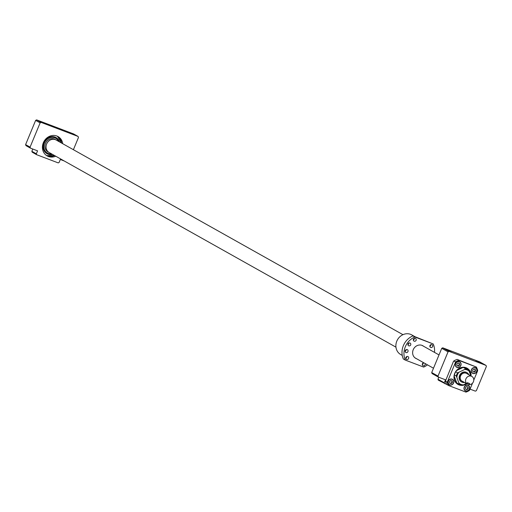 <?xml version="1.0" encoding="UTF-8"?>
<svg xmlns="http://www.w3.org/2000/svg" width="512" height="512" viewBox="0 0 512 512"><rect width="100%" height="100%" fill="white"/><g stroke="black" fill="none" stroke-linecap="round" stroke-linejoin="round"><path stroke-width="0.77" d="M465.914 378.899A4.474 4 119.3 0 0 466.842 383.776L462.368 381.261A4.474 4 -60.7 0 0 462.995 381.709L462.15 381.235A4.474 4 119.3 0 1 460.595 375.917A4.474 4 119.3 0 1 466.534 373.434L471.853 376.422A4.474 4 119.3 0 0 465.914 378.899M466.989 383.424L469.242 384.685A4.474 4 119.3 0 0 473.408 381.747A4.474 4 119.3 0 0 471.853 376.422M463.699 382.01A4.474 4 -60.7 0 1 462.995 381.709M468.845 374.733A5.37 4.8 119.3 0 0 466.97 372.659A5.37 4.8 119.3 0 0 459.846 375.629A5.37 4.8 119.3 0 0 461.715 382.016A5.37 4.8 119.3 0 0 464.602 382.515M395.955 347.162L49.133 152.499A7.155 6.4 -60.7 0 1 46.643 143.981A7.155 6.4 -60.7 0 1 56.141 140.013L402.963 334.682M469.242 384.685L469.696 383.584L467.302 382.675L466.842 383.776M427.469 364.851A16.64 14.874 -60.7 0 1 423.654 367.072L405.306 360.102A16.64 14.874 -60.7 0 1 414.88 336.998L433.222 343.974A16.64 14.874 -60.7 0 1 434.477 352.365M416.538 358.714A7.226 6.458 -60.7 0 1 415.731 358.336A7.226 6.458 -60.7 0 1 413.216 349.741A7.226 6.458 -60.7 0 1 422.803 345.734A7.226 6.458 -60.7 0 1 423.546 346.234M408.582 358.509A1.613 1.44 -60.7 0 1 405.882 357.485A1.613 1.44 -60.7 0 1 408.582 358.509M407.949 351.59A1.613 1.44 -60.7 0 1 405.248 350.566A1.613 1.44 -60.7 0 1 407.949 351.59M416.122 340.307A1.613 1.44 -60.7 0 1 413.427 339.283A1.613 1.44 -60.7 0 1 416.122 340.307M410.707 344.928A1.613 1.44 -60.7 0 1 408.013 343.904A1.613 1.44 -60.7 0 1 410.707 344.928M425.126 363.533A1.613 1.44 -60.7 0 1 422.97 365.683A1.613 1.44 -60.7 0 1 423.686 362.726M432.646 346.586A1.613 1.44 -60.7 0 1 429.952 345.562A1.613 1.44 -60.7 0 1 432.646 346.586M405.306 360.102L403.347 359.002A16.64 14.874 -60.7 0 1 412.915 335.898L414.88 336.998M405.76 358.323A1.613 1.44 119.3 0 0 406.746 356.57M405.126 351.405A1.613 1.44 119.3 0 0 406.112 349.651M413.299 340.122A1.613 1.44 119.3 0 0 414.285 338.368M407.885 344.742A1.613 1.44 119.3 0 0 408.87 342.989M422.285 364.608A1.613 1.44 119.3 0 0 423.27 362.854M429.824 346.406A1.613 1.44 119.3 0 0 430.81 344.646M412.915 335.898L433.222 343.974M402.246 355.411L400.73 354.56A11.27 10.074 -60.7 0 1 396.806 341.146A11.27 10.074 -60.7 0 1 411.763 334.899L414.861 336.64M43.066 122.912L39.77 121.402L43.066 122.912M73.632 134.522L70.336 133.018L73.632 134.522M62.746 143.725A11.091 9.914 119.3 0 0 58.067 136.582A11.091 9.914 119.3 0 0 43.347 142.726A11.091 9.914 119.3 0 0 47.206 155.93A11.091 9.914 119.3 0 0 55.738 156.205M73.402 149.702L78.47 137.466L78.099 136.454L41.114 122.394L40.122 122.886L30.08 147.13L30.451 148.141L37.562 150.842L36.326 153.811L36.653 154.701L58.227 162.899L59.098 162.464L60.333 159.494L64.256 160.986M32.787 149.03L31.846 151.296L32.173 152.186L36.653 154.701M78.099 136.454L73.619 133.939L36.634 119.885L35.642 120.378L25.6 144.614L25.971 145.626L30.451 148.141M31.846 151.296L36.326 153.811M25.6 144.614L30.08 147.13M35.642 120.378L40.122 122.886M36.634 119.885L41.114 122.394M52.531 154.406A9.248 8.269 -60.7 0 1 46.963 153.683A9.248 8.269 119.3 0 0 52.582 154.432M59.584 141.952A9.248 8.269 119.3 0 0 56.045 137.562A9.248 8.269 119.3 0 0 43.77 142.682A9.248 8.269 119.3 0 0 46.989 153.696M45.491 143.341A7.194 6.426 -60.7 0 1 55.034 139.354A7.194 6.426 -60.7 0 1 55.706 139.795A7.194 6.426 -60.7 0 0 55.034 139.354L55.034 139.354A7.194 6.426 -60.7 0 0 45.491 143.334A7.194 6.426 -60.7 0 0 47.994 151.898A7.194 6.426 -60.7 0 1 45.491 143.341M51.533 153.843A8.461 7.565 -60.7 0 1 47.373 153.005A8.461 7.565 -60.7 0 1 44.429 142.931A8.461 7.565 -60.7 0 1 55.654 138.246A8.461 7.565 -60.7 0 1 58.534 141.363M47.328 152.979L47.373 153.005A8.461 7.565 -60.7 0 1 47.328 152.979A8.461 7.565 -60.7 0 1 44.384 142.906A8.461 7.565 -60.7 0 1 55.61 138.221A8.461 7.565 -60.7 0 1 55.635 138.234L55.61 138.221M56.019 137.549A9.248 8.269 -60.7 0 1 59.539 141.926M48.723 152.243A7.194 6.426 -60.7 0 1 47.994 151.898L47.994 151.898A7.194 6.426 -60.7 0 0 48.723 152.243M460.672 365.485A2.95 2.637 -60.7 0 1 455.731 363.603A2.95 2.637 -60.7 0 1 460.672 365.485M476.563 371.526A2.95 2.637 -60.7 0 1 471.622 369.645A2.95 2.637 -60.7 0 1 476.563 371.526M469.312 389.024A2.95 2.637 -60.7 0 1 464.371 387.149A2.95 2.637 -60.7 0 1 469.312 389.024M453.427 382.989A2.95 2.637 -60.7 0 1 448.48 381.107A2.95 2.637 -60.7 0 1 453.427 382.989M464.224 387.091A3.13 2.797 -60.7 0 1 468.378 385.357A3.13 2.797 -60.7 0 1 469.466 389.082A3.13 2.797 -60.7 0 1 465.312 390.816A3.13 2.797 -60.7 0 1 464.224 387.091M471.469 369.587A3.13 2.797 -60.7 0 1 475.629 367.853A3.13 2.797 -60.7 0 1 476.717 371.578A3.13 2.797 -60.7 0 1 472.563 373.312A3.13 2.797 -60.7 0 1 471.469 369.587M455.578 363.546A3.13 2.797 -60.7 0 1 459.738 361.811A3.13 2.797 -60.7 0 1 460.826 365.542A3.13 2.797 -60.7 0 1 456.672 367.277A3.13 2.797 -60.7 0 1 455.578 363.546M448.333 381.05A3.13 2.797 -60.7 0 1 452.486 379.315A3.13 2.797 -60.7 0 1 453.574 383.046A3.13 2.797 -60.7 0 1 449.421 384.781A3.13 2.797 -60.7 0 1 448.333 381.05M461.574 381.939A5.37 4.8 -60.7 0 1 459.565 375.475A5.37 4.8 -60.7 0 1 466.829 372.582M479.034 362.067L475.744 360.563L479.034 362.067M448.474 350.458L445.178 348.947L448.474 350.458M482.259 363.878L478.963 362.368L482.259 363.878M451.693 352.262L448.397 350.752L451.693 352.262M461.875 385.389A9.306 8.314 -60.7 0 1 454.733 373.357A9.306 8.314 -60.7 0 1 464.589 367.334A9.306 8.314 -60.7 0 1 471.072 375.987M460.173 384.832A8.947 7.994 -60.7 0 1 458.003 384.038A8.947 7.994 -60.7 0 1 454.893 373.389A8.947 7.994 -60.7 0 1 466.765 368.435A8.947 7.994 -60.7 0 1 468.57 369.875M468.659 369.978A8.947 7.994 -60.7 0 1 470.611 375.155M466.15 368.128A8.947 7.994 -60.7 0 1 467.347 369.178M446.707 384.467L438.278 380.122L437.958 379.232L444.256 382.771L444.582 383.661M455.398 362.534L455.475 361.933L453.798 360.992L453.44 361.434L445.434 381.171A17.178 15.354 -60.7 0 0 446.72 384.499L449.043 385.709A16.819 15.034 -60.7 0 1 447.475 381.67L455.398 362.534A16.819 15.034 -60.7 0 1 459.43 360.627L476.006 366.925A16.819 15.034 -60.7 0 1 477.574 370.963L473.773 380.134M449.043 385.709L465.978 392.115A17.178 15.354 -60.7 0 0 469.286 390.541L469.645 390.093A16.819 15.034 -60.7 0 1 465.613 392.006M469.645 390.093L472.518 383.162M466.765 383.731A9.306 8.314 -60.7 0 1 462.394 385.363M476.006 366.925L476.365 367.034A17.178 15.354 -60.7 0 1 477.651 370.362L477.574 370.963M463.194 367.379L456.704 370.522M454.202 376.09L456.762 382.906L459.347 384.365A8.589 7.674 -60.7 0 0 459.789 384.634L457.197 383.174A8.589 7.674 -60.7 0 1 456.762 382.906M459.578 384.506L459.04 384.211M454.387 374.963L456.294 376.032L458.95 383.117A7.872 7.034 -60.7 0 0 463.539 384.858L462.202 385.446A8.589 7.674 -60.7 0 1 459.789 384.634M438.778 377.248L437.958 379.232M470.048 389.133L475.366 391.155L476.358 390.662L486.4 366.426L486.029 365.414L479.731 361.875L442.739 347.821L441.747 348.314L431.706 372.55L432.077 373.562L438.381 377.101L445.485 379.802L444.256 382.771M463.539 384.858L466.317 383.482M470.874 375.872L468.634 369.92A8.589 7.674 -60.7 0 0 468.198 369.651L465.606 368.198A8.589 7.674 -60.7 0 0 464.051 367.558M463.424 367.514L465.779 368.838L464.589 369.504A7.872 7.034 -60.7 0 1 469.178 371.245M464.589 369.504L457.594 372.89L455.706 371.834M456.838 377.363A7.872 7.034 -60.7 0 1 458.931 372.301M456.294 376.032A8.589 7.674 -60.7 0 1 457.594 372.89M465.779 368.838A8.589 7.674 -60.7 0 1 468.198 369.651M458.944 384.154A8.947 7.994 -60.7 0 1 457.427 383.674M458.95 383.117L459.347 384.365M466.246 383.52A8.947 7.994 -60.7 0 1 464.23 384.518M486.029 365.414L449.043 351.354L448.045 351.846L438.01 376.09L438.381 377.101M442.739 347.821L449.043 351.354M441.747 348.314L448.045 351.846M431.706 372.55L438.01 376.09M445.434 381.171L447.117 382.118L447.475 381.67M476.365 367.034L457.466 359.526L459.43 360.627M449.338 384.531A3.13 2.797 -60.7 0 1 448.96 384.448M456.589 367.027A3.13 2.797 -60.7 0 1 456.211 366.944M472.48 373.062A3.13 2.797 -60.7 0 1 472.102 372.986M465.229 390.566A3.13 2.797 -60.7 0 1 464.851 390.49M450.81 380.467L449.568 381.523L449.715 383.104L451.098 383.629L452.339 382.573L452.192 380.992L450.81 380.467M466.701 386.502L465.459 387.558L465.606 389.146L466.989 389.67L468.224 388.614L468.083 387.027L466.701 386.502M473.946 368.998L472.71 370.061L472.851 371.642L474.24 372.166L475.475 371.11L475.334 369.53L473.946 368.998M458.054 362.963L456.819 364.019L456.966 365.6L458.349 366.131L459.584 365.069L459.443 363.488L458.054 362.963M449.709 383.034L450.707 383.411L451.942 382.355L451.808 380.845M451.942 382.355L452.339 382.573M450.707 383.411L451.098 383.629M456.954 365.53L457.958 365.907L459.194 364.851L459.053 363.341M459.194 364.851L459.584 365.069M457.958 365.907L458.349 366.131M472.845 371.565L473.843 371.949L475.085 370.893L474.944 369.382M475.085 370.893L475.475 371.11M473.843 371.949L474.24 372.166M465.6 389.069L466.598 389.453L467.834 388.39L467.699 386.886M467.834 388.39L468.224 388.614M466.598 389.453L466.989 389.67M453.798 360.992A17.178 15.354 -60.7 0 1 457.114 359.411M455.475 361.933A17.178 15.354 -60.7 0 1 458.79 360.358M448.403 385.44A17.178 15.354 -60.7 0 1 447.117 382.118M61.594 143.072L57.472 136.275A11.091 9.914 -60.7 0 1 61.581 143.072M56.813 136A10.989 9.818 -60.7 0 1 61.517 143.034M54.509 155.514A10.989 9.818 -60.7 0 1 46.054 155.162M54.579 155.552A11.091 9.914 -60.7 0 1 46.637 155.584L54.586 155.558M414.989 357.843L433.498 368.23M421.99 345.357L439.014 354.912M406.432 357.76L405.894 357.459M456.755 367.117L455.942 366.662M472.646 373.158L471.834 372.704M465.395 390.662L464.582 390.208M449.51 384.621L448.691 384.166M452.397 379.475L451.584 379.014M468.288 385.51L467.475 385.056M475.539 368.006L474.726 367.552M459.648 361.971L458.835 361.517"/></g></svg>
